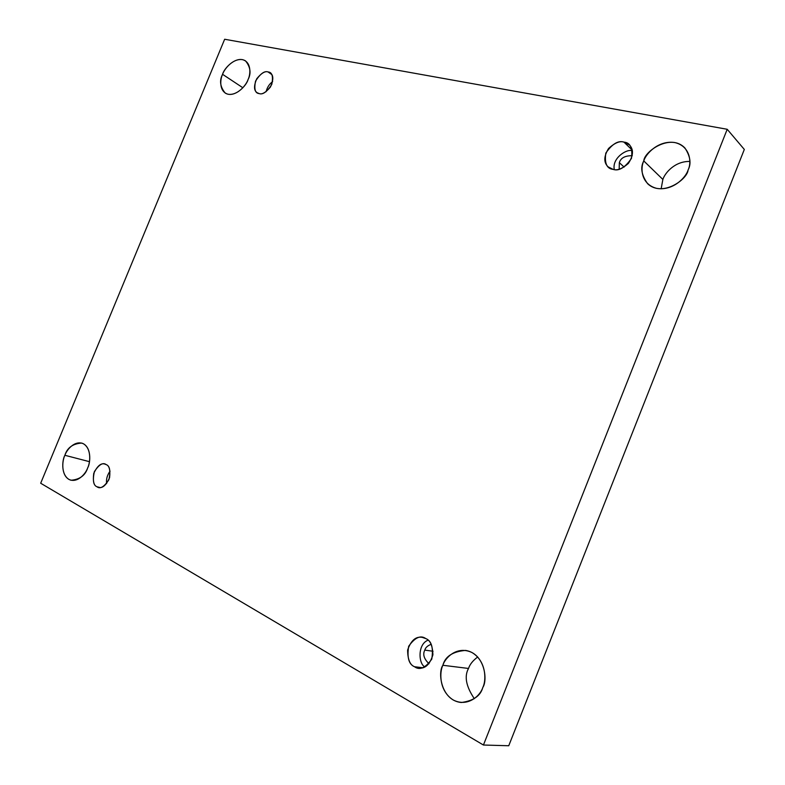 <?xml version="1.0" encoding="UTF-8"?>
<svg xmlns="http://www.w3.org/2000/svg" width="785" height="785" viewBox="0 0 785 785"><rect width="100%" height="100%" fill="white"/><g stroke="black" fill="none" stroke-linecap="round" stroke-linejoin="round"><path stroke-width="1.18" d="M474.326 698.689C466.054 686.424 464.121 676.346 468.517 668.457L442.877 665.278C437.559 672.362 441.052 700.465 461.266 702.506C473.394 700.887 480.577 695.873 482.804 687.464C480.646 695.167 468.017 707.678 453.161 699.955C438.933 690.908 439.404 671.98 442.877 665.278C445.036 657.85 457.056 645.378 472.001 652.551C486.494 661.117 486.435 680.566 482.804 687.464C487.897 680.252 484.845 653.512 465.603 650.412C452.739 651.521 445.164 656.476 442.877 665.278L468.517 668.457C464.121 676.346 466.054 686.424 474.326 698.689M89.451 461.668L64.88 455.29C61.809 460.501 60.788 477.398 71.092 480.253C79.805 479.498 85.32 475.396 87.655 467.948C85.82 473.62 77.332 483.619 68.805 479.341C60.739 474.052 62.3 460.402 64.88 455.29C66.705 449.766 74.909 439.826 83.504 443.8C91.708 448.804 90.314 462.718 87.655 467.948C90.717 462.659 91.678 446.115 81.689 443.074C72.828 443.672 67.225 447.744 64.88 455.29L89.451 461.668M661.147 188.842L662.864 179.451L643.779 160.925C640.177 167.499 641.463 175.114 647.654 183.749C662.422 197.535 687.454 179.373 688.072 170.031C686.09 177.243 672.99 191.265 656.535 188.341C640.697 184.102 640.324 167.597 643.779 160.925C645.77 153.938 658.213 140.113 674.747 142.536C690.839 146.304 691.673 163.152 688.072 170.031C691.438 163.712 690.388 156.372 684.922 147.992C670.468 132.891 644.151 151.515 643.779 160.925L662.864 179.451L661.147 188.842M242.869 87.763L222.577 74.32C219.241 80.619 220.114 86.87 225.216 93.072C234.381 98.674 246.667 85.545 248.06 79.56C246.323 84.957 237.541 95.799 228.033 94.239C218.976 91.688 220.006 79.413 222.577 74.32C224.294 69.051 232.772 58.335 242.349 59.611C251.553 61.887 250.709 74.34 248.06 79.56C251.318 73.329 250.503 67.137 245.617 60.965C236.413 55.009 223.911 68.383 222.577 74.32L242.869 87.763M259.158 93.572C261.964 94.74 265.713 92.571 270.423 87.066C273.661 79.805 273.572 75.066 270.177 72.838L268.068 71.955L271.757 74.516L268.068 71.955C272.14 72.161 273.376 76.322 271.777 84.437C266.949 91.894 262.749 94.936 259.158 93.572C255.135 93.287 253.938 89.137 255.547 81.1C260.296 73.712 264.476 70.67 268.068 71.955C265.202 70.827 261.434 73.074 256.774 78.696C253.663 85.967 253.82 90.658 257.235 92.767L259.158 93.572M613.095 169.364C617.01 170.826 622.103 168.853 628.373 163.437C633.456 155.626 633.789 149.444 629.384 144.901L623.977 142.124L632.268 150.17L623.977 142.124C630.316 142.615 632.818 148.041 631.464 158.393C624.978 167.696 618.855 171.356 613.095 169.364C606.834 168.746 604.401 163.329 605.804 153.114C612.153 143.92 618.217 140.26 623.977 142.124C619.934 140.701 614.802 142.811 608.571 148.453C603.734 156.421 603.587 162.554 608.13 166.852L613.095 169.364M624.114 167.097L619.345 162.662L619.169 169.207L619.345 162.662L624.114 167.097M414.519 666.74L418.66 668.113C425.166 668.918 429.915 664.483 432.908 654.798C432.574 645.574 430.19 640.167 425.764 638.568C431.514 640.825 433.526 647.674 431.779 659.115C425.411 668.006 419.661 670.547 414.519 666.74C408.838 664.375 406.885 657.555 408.671 646.281C414.912 637.489 420.603 634.918 425.764 638.568L422.173 637.351C415.814 636.242 410.967 640.472 407.631 650.039C407.7 659.42 409.996 664.993 414.519 666.74L422.968 667.741L414.519 666.74M433.045 651.256L424.793 650.108C422.575 654.366 423.978 658.909 429.012 663.727C423.978 658.909 422.575 654.366 424.793 650.108L433.045 651.256M96.997 486.778L98.459 487.357C102.384 488.564 106.083 485.356 109.566 477.731C110.44 469.989 109.301 465.603 106.152 464.583C109.822 465.878 110.724 470.931 108.879 479.733C104.13 486.935 100.176 489.281 96.997 486.778C93.376 485.405 92.493 480.371 94.357 471.667C99.028 464.534 102.963 462.169 106.152 464.583L104.876 464.082C101.049 462.777 97.34 465.888 93.749 473.404C92.738 481.205 93.817 485.66 96.997 486.778L100.038 487.514L96.997 486.778M224.657 39.25L727.204 129.28L744.317 149.444L727.204 129.28L483.432 745.024L40.683 483.236L224.657 39.25L40.683 483.236L483.432 745.024L508.749 745.75L483.432 745.024L727.204 129.28L224.657 39.25M508.749 745.75L744.317 149.444L508.749 745.75M477.702 656.986C472.884 660.587 469.822 664.404 468.517 668.457C469.822 664.404 472.884 660.587 477.702 656.986M689.858 161.445C674.658 161.082 664.807 173.249 662.864 179.451C664.807 173.249 674.658 161.082 689.858 161.445M110.057 471.147C107.202 475.111 106.053 479.262 106.632 483.599C106.053 479.262 107.202 475.111 110.057 471.147M431.191 644.308C427.639 645.623 425.499 647.556 424.793 650.108C425.499 647.556 427.639 645.623 431.191 644.308M428.041 640.177C417.198 644.328 418.601 664.463 425.019 666.916C418.601 664.463 417.198 644.328 428.041 640.177M632.268 155.724C625.056 155.616 620.749 157.932 619.345 162.662C620.749 157.932 625.056 155.616 632.268 155.724M632.406 150.887C627.588 148.237 611.79 157.785 614.292 169.55C611.79 157.785 627.588 148.237 632.406 150.887M272.64 81.64C269.412 83.907 267.224 87.263 266.095 91.708C267.224 87.263 269.412 83.907 272.64 81.64"/></g></svg>
